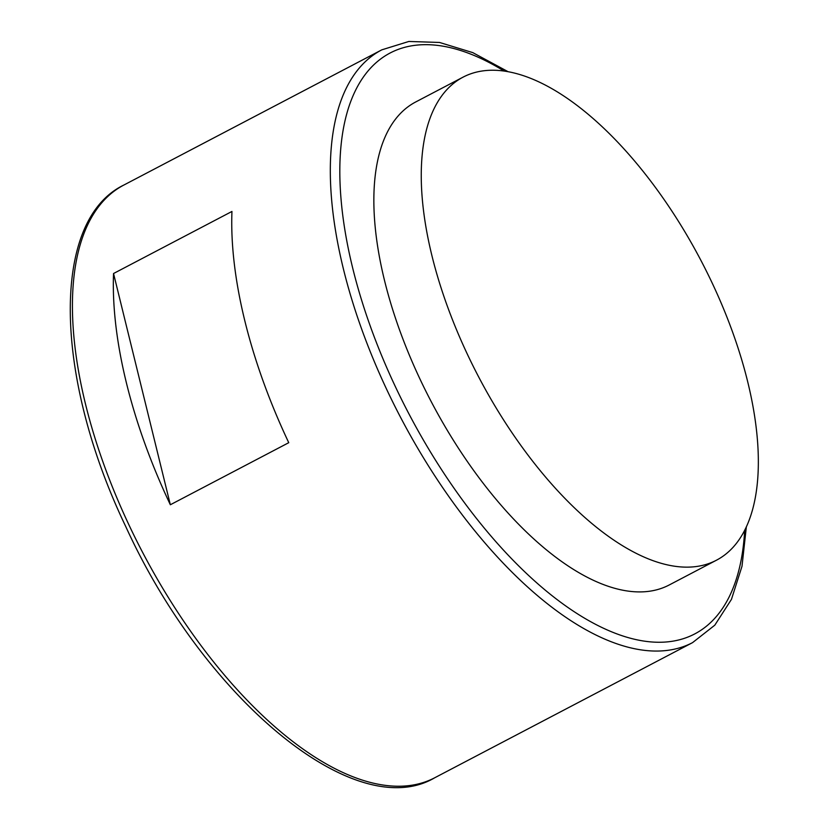 <?xml version="1.0" encoding="UTF-8"?>
<svg xmlns="http://www.w3.org/2000/svg" width="828" height="828" viewBox="0 0 828 828"><rect width="100%" height="100%" fill="white"/><g stroke="black" fill="none" stroke-linecap="round" stroke-linejoin="round"><path stroke-width="1.24" d="M716.427 560.225L669.065 585.054A272.743 125.514 -117.7 0 1 431.274 401.746A272.743 125.514 -117.7 0 1 415.822 101.906L463.194 77.076A272.743 125.514 62.3 0 0 451.146 316.317A272.743 125.514 62.3 0 0 648.862 559.086A272.743 125.514 62.3 0 0 716.427 560.225A272.743 125.514 62.3 0 0 747.622 381.449A272.743 125.514 62.3 0 0 463.194 77.076M113.539 273.519A334.657 154.008 62.3 0 0 170.34 504.759L288.755 442.69A334.657 154.008 -117.7 0 1 231.954 211.451L113.539 273.519L170.34 504.759M744.672 530.23A327.96 150.924 -117.7 0 1 547.049 591.637A327.96 150.924 -117.7 0 1 340.991 198.503A327.96 150.924 -117.7 0 1 503.921 70.918M692.539 642.642A334.657 154.008 -117.7 0 1 400.773 417.736A334.657 154.008 -117.7 0 1 381.822 49.835L123.931 185.006A334.657 154.008 -117.7 0 0 142.882 552.907A334.657 154.008 -117.7 0 0 434.648 777.813L692.539 642.642L714.802 625.181L731.434 599.4L742.002 566.259L746.359 526.732M507.771 71.518L472.778 52.619L439.513 42.456L408.856 41.462L381.822 49.835M434.648 777.813C355.046 824.76 204.133 698.377 125.784 526.608C53.696 376.419 50.529 220.176 123.931 185.006"/></g></svg>
